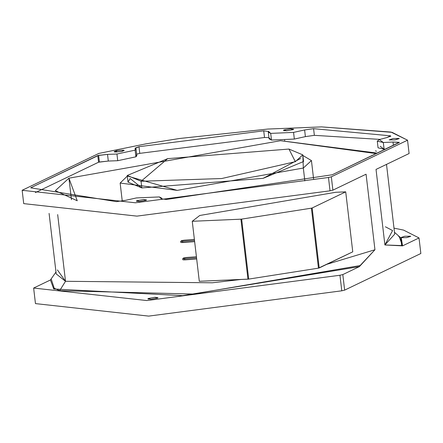<?xml version="1.0" encoding="UTF-8"?>
<svg xmlns="http://www.w3.org/2000/svg" width="443" height="443" viewBox="0 0 443 443"><rect width="100%" height="100%" fill="white"/><g stroke="black" fill="none" stroke-linecap="round" stroke-linejoin="round"><path stroke-width="0.66" d="M376.284 153.588L376.262 152.973L280.541 140.702L68.931 178.18L71.461 199.682L68.931 178.18L280.541 140.702L376.284 153.588M130.153 178.507L128.016 182.139L141.838 187.932L141.057 181.265L127.235 175.472L167.698 158.633L288.958 149.058L302.779 154.851L295.337 161.684L221.755 178.523L141.057 181.265L141.838 187.932L130.153 178.507M302.851 155.46L311.44 160.587L303.328 168.041L304.839 180.916L303.328 168.041L302.851 155.46M157.57 298.084L158.001 297.69L154.978 297.303L148.3 298.482L148.383 299.163L148.3 298.482L154.978 297.303L157.57 298.084L150.891 299.263L148.3 298.482L147.873 298.875L150.891 299.263L157.57 298.084M146.085 200.319L146.517 199.926L143.493 199.538L136.815 200.723L136.898 201.399L136.815 200.723L143.493 199.538L146.085 200.319L139.407 201.504L136.815 200.723L136.389 201.116L139.407 201.504L146.085 200.319M293.2 129.6L293.626 129.206L290.608 128.819L283.93 129.998L284.007 130.679L283.93 129.998L290.608 128.819L293.2 129.6L286.521 130.785L283.93 129.998L283.498 130.397L286.521 130.785L293.2 129.6M410.628 236.224L404.708 236.252L400.671 237.669L404.708 236.252L410.628 236.224L406.591 237.642L400.671 237.669L406.591 237.642L410.711 236.352M399.143 138.465L393.223 138.487L389.187 139.905L393.223 138.487L399.143 138.465L395.106 139.883L389.187 139.905L395.106 139.883L399.232 138.593M116.675 152.076L116.515 150.686L114.111 151.672L114.87 152.004L121.836 151.473L114.87 152.004L116.515 150.686L123.486 150.155L121.836 151.473L124.239 150.482L123.486 150.155L116.515 150.686L116.675 152.076M330.035 190.822L328.468 177.488L135.381 202.789L22.15 190.291L23.717 203.625L136.948 216.123L330.035 190.822L136.948 216.123L23.717 203.625L22.15 190.291L98.806 153.439L22.15 190.291L135.381 202.789L328.468 177.488L330.035 190.822L332.898 190.152L366.073 174.204L374.95 249.747L326.746 264.344L374.95 249.747L366.073 174.204L332.898 190.152L330.035 190.822M54.234 288.238L53.736 288.991L182.666 295.647L359.384 266.62L360.104 265.567L193.27 294.047L59.639 290.68L54.234 288.238L59.639 290.68L193.27 294.047L360.104 265.567L374.95 249.747L359.384 266.62L182.666 295.647L53.736 288.991L50.424 279.982L51.144 278.929L54.234 288.238L51.144 278.929L50.424 279.982L33.635 288.055L35.462 303.605L148.693 316.108L341.78 290.807L339.953 275.253L146.866 300.553L33.635 288.055L50.424 279.982L53.736 288.991L54.234 288.238M398.595 236.269L400.688 237.78L401.685 245.583L402.56 245.865L401.347 238.367L400.688 237.78L401.685 245.583L384.906 244.962L402.56 245.865L419.023 237.946L403.584 230.105L393.988 228.139L403.584 230.105L419.023 237.946L402.56 245.865L399.248 236.85M49.09 213.399L56.2 273.918L65.509 281.294L59.639 290.68L65.514 281.294L212.385 282.784L65.514 281.294L57.673 214.589L65.509 281.294L57.429 269.937M241.025 279.472L212.385 282.784L241.025 279.472M385.388 226.777L392.576 230.565L384.906 244.962L394.696 234.153L386.501 164.386M199.765 215.481L335.816 192.273L345.717 191.847L352.761 251.834L318.462 268.153L248.7 279.096L199.3 281.277L192.251 221.284L199.765 215.481L192.251 221.284L199.3 281.277L247.958 279.173L240.914 219.18L192.251 221.284L240.914 219.18L247.958 279.173L248.7 279.096L241.651 219.108L240.914 219.18L241.651 219.108L248.7 279.096L318.462 268.153L311.412 208.166L241.651 219.108L311.412 208.166L318.462 268.153L319.204 267.971L312.154 207.977L311.412 208.166L312.154 207.977L319.204 267.971L352.761 251.834L345.717 191.847L312.154 207.977L345.717 191.847L335.816 192.273L199.765 215.481M376.029 169.42L384.906 244.962L376.029 169.42L409.105 153.516L376.029 169.42M35.462 303.605L33.635 288.055L146.866 300.553L339.953 275.253L342.816 274.582L359.384 266.62L342.816 274.582L339.953 275.253L341.78 290.807L344.643 290.137L342.816 274.582L344.643 290.137L341.78 290.807L148.693 316.108L35.462 303.605M420.85 253.501L344.643 290.137L420.85 253.501L419.023 237.946L420.85 253.501M375.42 150.864L376.517 151.235M55.979 272.013L51.144 278.929M409.105 153.516L407.538 140.187L331.331 176.818L332.898 190.152L331.331 176.818L328.468 177.488L331.331 176.818L407.538 140.187L390.959 132.064L321.579 126.892L267.821 129.057L179.465 138.498L145.819 143.881L98.806 153.439L145.819 143.881L179.465 138.498L267.821 129.057L321.579 126.892L392.099 132.346L407.538 140.187L409.105 153.516M268.613 131.516L263.723 130.835L138.991 146.699L135.021 148.167L136.056 149.097L135.137 150.138L116.946 154.037L107.527 154.386L98.606 155.349L30.678 187.815L116.443 201.643L125.402 200.363L136.455 197.921L159.314 196.936L161.706 198.143L161.451 199.217L161.402 198.802L166.269 199.488L161.402 198.802L159.314 196.936L136.455 197.921L125.402 200.363L116.443 201.643L30.678 187.815L97.798 155.548L107.527 154.386L116.946 154.037L135.137 150.138L135.314 148.433L138.991 146.699L263.723 130.835L268.613 131.516L270.701 133.387L293.559 132.396L304.618 129.96L313.578 128.675L390.46 135.824L386.933 137.552L379.341 139.578L383.317 142.513L393.002 142.037L399.281 142.341L332.217 174.775L166.269 199.488L332.217 174.775L399.337 142.508L393.002 142.037L393.395 145.365L393.002 142.037L383.317 142.513L384.098 149.18L385.432 149.191L384.098 149.18L383.317 142.513L377.286 141.167L379.341 139.578L386.933 137.552L390.792 136.101L390.46 135.824L390.538 136.45L390.46 135.824L313.578 128.675L314.358 135.342L379.828 139.384L314.358 135.342L313.578 128.675L304.618 129.96L305.399 136.627L314.358 135.342L305.399 136.627L304.618 129.96L293.559 132.396L294.346 139.063L305.399 136.627L294.346 139.063L293.559 132.396L270.701 133.387L271.481 140.054L294.346 139.063L271.481 140.054L270.701 133.387L268.308 132.18L268.713 131.294M127.379 176.043L177.194 190.379L303.328 168.041L177.194 190.379L120.142 183.064L127.307 176.081M300.647 158.478L263.098 178.352L141.838 187.932L263.098 178.352L303.566 161.512L302.779 154.851M295.337 161.684L288.958 149.058L167.698 158.633L141.057 181.265L221.755 178.523L295.337 161.684M377.286 141.167L378.067 147.835L384.098 149.18L380.122 146.24M268.308 132.18L269.089 138.847L271.481 140.054L269.394 138.183M264.51 137.502L268.945 137.612L264.51 137.502L263.723 130.835L264.51 137.502L139.772 153.361L264.51 137.502M138.991 146.699L139.772 153.361L138.991 146.699M136.654 154.186L139.772 153.361L136.654 154.186M136.101 155.1L135.923 156.805L117.727 160.704L108.308 161.053L98.579 162.216L35.396 192.589L98.579 162.216L97.798 155.548L98.579 162.216L99.387 162.016L98.606 155.349L99.387 162.016L108.308 161.053L107.527 154.386L108.308 161.053L117.727 160.704L116.946 154.037L117.727 160.704L135.923 156.805L135.137 150.138L135.923 156.805L136.837 155.764L136.056 149.097M77.243 200.768L68.931 178.18L55.32 190.678L77.243 200.768M196.421 256.752L186.215 257.516L183.718 257.92L182.726 258.684L196.548 257.865L182.726 258.684L183.718 257.92L186.215 257.516L196.421 256.752M182.859 259.797L182.726 258.684L182.859 259.797L184.737 259.869L184.604 258.762L184.737 259.869L196.681 258.978L182.859 259.797M194.383 239.419L184.177 240.184L181.68 240.588L180.694 241.352L194.516 240.538L180.694 241.352L181.68 240.588L184.177 240.184L194.383 239.419M180.822 242.465L180.694 241.352L180.822 242.465L182.699 242.542L182.566 241.429L182.699 242.542L194.643 241.645L180.822 242.465M128.016 182.139L127.235 175.472M311.44 160.587L313.611 179.072M394.469 232.254L400.688 237.78M284.694 140.531L284.65 140.187M120.142 183.064L122.257 201.089M161.85 199.372L161.706 198.143"/></g></svg>
